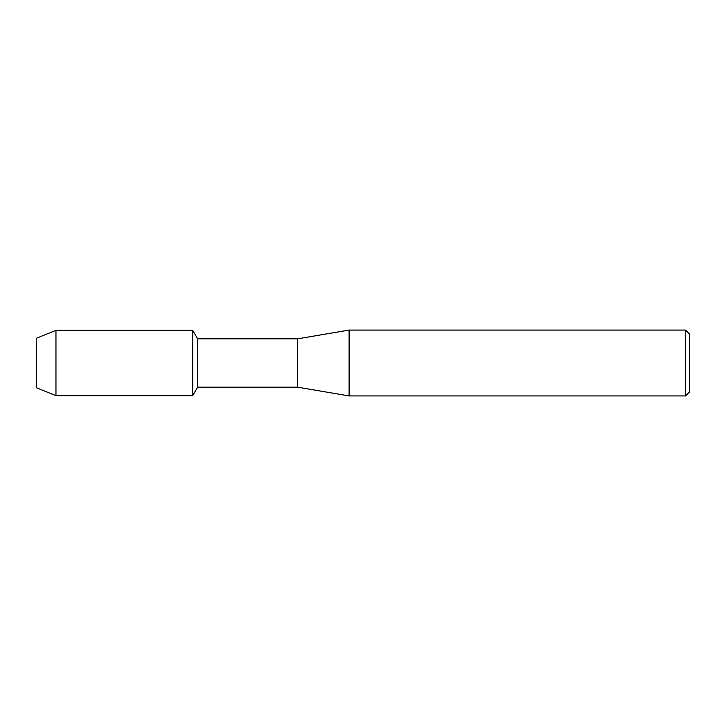 <?xml version="1.0" encoding="UTF-8"?>
<svg xmlns="http://www.w3.org/2000/svg" width="726" height="726" viewBox="0 0 726 726"><rect width="100%" height="100%" fill="white"/><g stroke="black" fill="none" stroke-linecap="round" stroke-linejoin="round"><path stroke-width="1.09" d="M36.3 387.693L36.3 338.307L55.956 330.33L192.708 330.33L197.608 338.815L297.66 338.815L349.106 330.076L685.58 330.076L689.7 334.187L689.7 391.813L685.58 395.924L349.106 395.924L297.66 387.185L197.608 387.185L192.708 395.67L192.708 330.33L192.708 395.67L55.956 395.67L36.3 387.693L36.3 338.307M197.608 387.185L197.608 338.815M297.66 387.185L297.66 338.815M349.106 395.924L349.106 330.076M685.58 395.924L685.58 330.076M55.956 395.67L55.956 330.33"/></g></svg>
